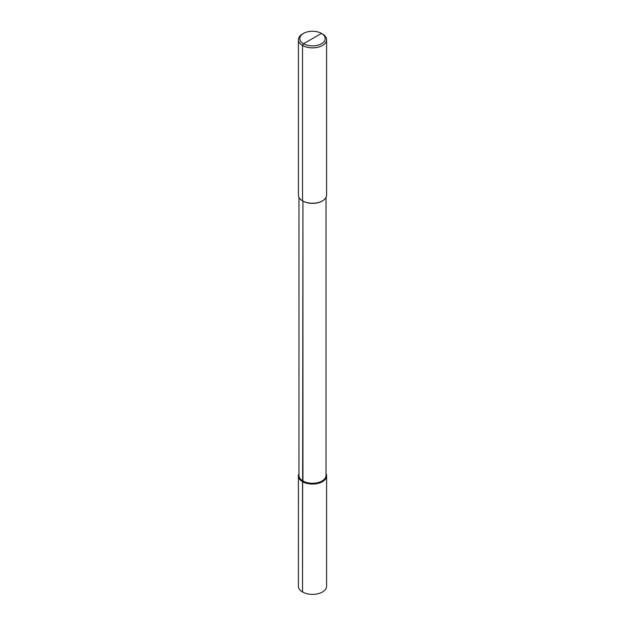<?xml version="1.0" encoding="UTF-8"?>
<svg xmlns="http://www.w3.org/2000/svg" width="625" height="625" viewBox="0 0 625 625"><rect width="100%" height="100%" fill="white"/><g stroke="black" fill="none" stroke-linecap="round" stroke-linejoin="round"><path stroke-width="0.94" d="M326.031 197.375L326.031 475.453A13.531 7.812 0 0 1 322.07 480.977A13.531 7.812 180 0 1 307.32 482.664A13.531 7.812 180 0 1 298.969 475.453L298.969 197.375M326.031 473.633A14.094 8.141 180 0 1 326.594 475.914A14.094 8.141 180 0 1 322.469 481.664A14.094 8.141 180 0 1 307.109 483.43A14.094 8.141 180 0 1 298.406 475.914A14.094 8.141 180 0 1 298.969 473.633M326.594 475.914L326.594 586.234A14.094 8.141 0 0 1 322.469 591.984A14.094 8.141 180 0 1 307.109 593.75A14.094 8.141 180 0 1 298.406 586.234L298.406 475.914M322.07 201.078L322.469 200.852L322.07 201.078A13.531 7.812 180 0 1 302.93 201.078A13.531 7.812 180 0 1 302.734 200.961M298.406 39.727A14.094 8.141 180 0 0 307.109 47.242A14.094 8.141 180 0 0 322.469 45.477A14.094 8.141 0 0 0 326.594 39.727L326.594 195.094A14.094 8.141 0 0 1 322.469 200.852A14.094 8.141 180 0 1 302.531 200.852A14.094 8.141 180 0 1 298.406 195.094L298.406 39.727A14.094 8.141 180 0 1 302.531 33.969L303.531 33.398L302.531 33.969M326.594 39.727A14.094 8.141 0 0 0 322.469 33.969L321.469 33.398A12.687 7.32 0 0 0 303.531 33.398A12.687 7.32 180 0 0 303.531 43.75A12.687 7.32 180 0 0 321.469 43.75A12.687 7.32 0 0 0 321.469 33.398L303.531 43.75L302.531 45.477L302.531 200.852L302.93 201.078L302.531 591.984L302.531 481.664L302.93 480.977L302.93 201.078L302.531 200.852L302.93 201.078M312.5 38.57L303.531 43.75L302.531 45.477L302.531 200.852M321.469 33.398L322.469 33.969"/></g></svg>
